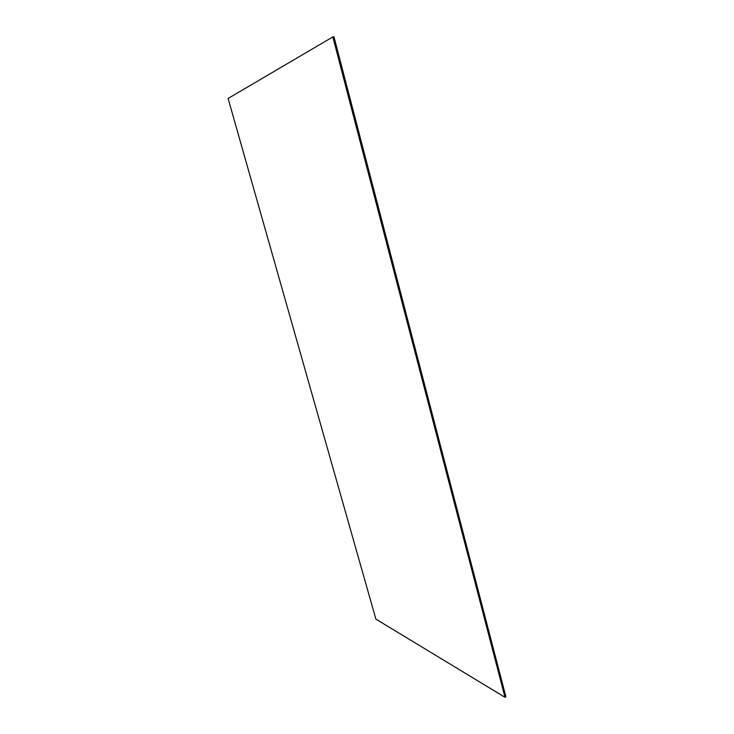 <?xml version="1.0" encoding="UTF-8"?>
<svg xmlns="http://www.w3.org/2000/svg" width="734" height="734" viewBox="0 0 734 734"><rect width="100%" height="100%" fill="white"/><g stroke="black" fill="none" stroke-linecap="round" stroke-linejoin="round"><path stroke-width="1.1" d="M505.9 696.795L333.952 36.7L332.832 36.929L228.1 98.466L375.891 619.129L504.992 697.3L505.9 696.795M504.992 697.3L332.832 36.929"/></g></svg>
